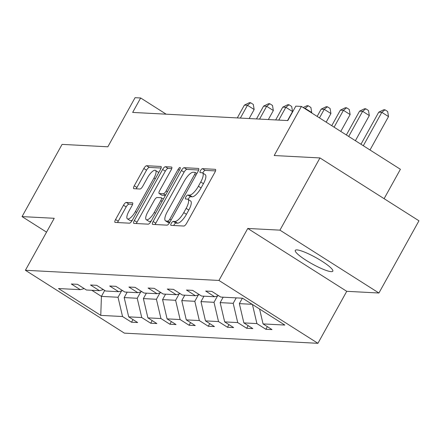 <?xml version="1.0" encoding="UTF-8"?>
<svg xmlns="http://www.w3.org/2000/svg" width="441" height="441" viewBox="0 0 441 441"><rect width="100%" height="100%" fill="white"/><g stroke="black" fill="none" stroke-linecap="round" stroke-linejoin="round"><path stroke-width="0.66" d="M171.273 223.333A2.304 0.75 -57.6 0 0 170.888 225.323A2.304 0.75 -57.6 0 0 171.02 225.362L183.853 226.04A3.291 1.069 -57.6 0 0 186.631 223.267L214.921 172.233A3.291 1.069 -57.6 0 0 215.478 169.394A3.291 1.069 -57.6 0 0 215.285 169.333L202.452 168.66A2.304 0.75 -57.6 0 0 200.506 170.601A2.304 0.75 -57.6 0 0 200.12 172.585A2.304 0.75 -57.6 0 0 200.253 172.629L201.912 172.718A10.529 3.429 -57.6 0 1 202.529 172.9A10.529 3.429 -57.6 0 1 200.749 181.99L198.389 186.245A10.529 3.429 -57.6 0 1 189.498 195.115L187.838 195.027A2.304 0.75 -57.6 0 0 185.893 196.967A2.304 0.75 -57.6 0 0 185.501 198.957A2.304 0.75 -57.6 0 0 185.639 198.996L187.298 199.084A10.529 3.429 -57.6 0 1 187.91 199.271A10.529 3.429 -57.6 0 1 186.135 208.361L183.776 212.612A10.529 3.429 -57.6 0 1 174.884 221.481L173.219 221.393A2.304 0.75 -57.6 0 0 171.273 223.333M187.91 199.271L190.589 200.969A10.529 3.429 -57.6 0 1 188.809 210.059L186.449 214.309A10.529 3.429 -57.6 0 1 177.558 223.179L175.898 223.091A2.304 0.75 -57.6 0 0 173.952 225.031A2.304 0.75 -57.6 0 0 173.715 225.505M215.511 170.904L205.126 170.358A2.304 0.75 -57.6 0 0 203.18 172.299A2.304 0.75 -57.6 0 0 202.816 173.087M202.529 172.9L205.203 174.597A10.529 3.429 -57.6 0 1 203.422 183.688L201.068 187.943A10.529 3.429 -57.6 0 1 192.171 196.813L190.512 196.725A2.304 0.75 -57.6 0 0 188.566 198.665A2.304 0.75 -57.6 0 0 188.202 199.453M331.174 271.645A21.449 3.66 -151 0 0 332.812 271.171A21.449 3.66 -151 0 0 318.948 259.358A21.449 3.66 -151 0 0 296.931 249.898A21.449 3.66 -151 0 0 295.288 250.372A21.449 3.66 -151 0 0 309.158 262.186A21.449 3.66 -151 0 0 331.174 271.645M319.968 157.939L418.95 220.798L378.924 293.011L279.941 230.147L319.968 157.939L274.197 155.53L301.418 106.43L295.817 106.132L287.813 120.575L132.658 112.422L140.668 97.979L135.067 97.687L107.847 146.792L62.076 144.383L22.05 216.597L46.542 232.148M126.275 202.441A3.291 1.069 -57.6 0 0 123.497 205.214L115.559 219.53A3.291 1.069 -57.6 0 0 115.002 222.374A3.291 1.069 -57.6 0 0 115.195 222.429L129.445 223.179A3.291 1.069 -57.6 0 0 132.223 220.406L160.513 169.372A3.291 1.069 -57.6 0 0 161.07 166.533A3.291 1.069 -57.6 0 0 160.877 166.472L146.627 165.728A3.291 1.069 -57.6 0 0 143.849 168.495L134.262 185.793A3.291 1.069 -57.6 0 0 133.706 188.632A3.291 1.069 -57.6 0 0 133.899 188.693L139.995 189.013A3.291 1.069 -57.6 0 0 142.774 186.24L147.531 177.662A8.798 2.867 -57.6 0 1 155.475 170.402A8.798 2.867 -57.6 0 1 153.992 178.004L135.365 211.597A8.798 2.867 -57.6 0 1 127.416 218.857A8.798 2.867 -57.6 0 1 128.904 211.261L132.008 205.66A3.291 1.069 -57.6 0 0 132.565 202.821A3.291 1.069 -57.6 0 0 132.372 202.761L126.275 202.441L128.948 204.139A3.291 1.069 -57.6 0 0 126.17 206.912L118.232 221.228A3.291 1.069 -57.6 0 0 117.642 222.556M279.941 230.147L247.765 228.46L218.945 280.448L25.407 270.278L54.226 218.289L22.05 216.597M153.115 221.503A3.291 1.069 -57.6 0 0 152.564 224.348A3.291 1.069 -57.6 0 0 152.751 224.403L167.007 225.153A3.291 1.069 -57.6 0 0 169.785 222.38L198.075 171.345A3.291 1.069 -57.6 0 0 198.626 168.506A3.291 1.069 -57.6 0 0 198.439 168.445L184.184 167.701A3.291 1.069 -57.6 0 0 181.405 170.469L153.115 221.503L155.794 223.201A3.291 1.069 -57.6 0 0 155.199 224.53M148.226 224.166L133.976 223.416A3.291 1.069 -57.6 0 1 133.783 223.361A3.291 1.069 -57.6 0 1 134.34 220.517L162.624 169.482A3.291 1.069 -57.6 0 1 165.408 166.715L171.505 167.034A3.291 1.069 -57.6 0 1 171.698 167.089A3.291 1.069 -57.6 0 1 171.141 169.934L159.67 190.628A3.291 1.069 -57.6 0 0 159.113 193.467A3.291 1.069 -57.6 0 0 159.306 193.527L163.352 193.742A3.291 1.069 -57.6 0 0 166.13 190.97L178.076 169.421A2.304 0.75 -57.6 0 1 180.154 167.519A2.304 0.75 -57.6 0 1 179.763 169.509L151.004 221.393A3.291 1.069 -57.6 0 1 148.226 224.166M84.203 288.59L80.279 289.682L71.315 283.993L77.467 284.313L86.43 290.007L99.473 290.691L90.51 285.002L96.662 285.321L105.625 291.016L118.668 291.699L109.704 286.011L115.856 286.33L124.82 292.025L137.857 292.708L128.899 287.019L135.051 287.339L144.009 293.033L157.051 293.717L148.093 288.028L154.245 288.348L163.203 294.042L176.246 294.726L167.288 289.037L173.44 289.357L182.398 295.051L195.44 295.735L186.477 290.046L192.629 290.365L201.592 296.06L214.635 296.743L205.671 291.049L211.823 291.374L220.787 297.069L242.567 298.21L284.831 325.056L263.057 323.909L272.02 329.603L265.868 329.278L256.905 323.589L243.862 322.9L252.825 328.595L246.673 328.269L237.71 322.58L224.667 321.891L233.631 327.586L227.479 327.261L218.516 321.572L205.473 320.883L214.436 326.577L208.284 326.252L199.321 320.563L186.278 319.874L195.242 325.568L189.09 325.243L180.126 319.554L167.084 318.871L176.047 324.559L169.895 324.234L160.932 318.545L147.889 317.862L156.853 323.551L150.701 323.225L141.737 317.537L128.695 316.853L137.658 322.542L131.506 322.217L122.543 316.528L100.769 315.381L58.499 288.541L80.279 289.682M218.945 280.448L317.928 343.313L124.39 333.142L25.407 270.278M140.756 291.903L137.228 298.27L124.186 297.581L127.201 292.146M124.186 297.581L128.695 316.853M137.228 298.27L141.737 317.537M103.392 289.599L99.473 290.691M159.951 292.912L156.423 299.279L143.38 298.59L146.39 293.155M143.38 298.59L147.889 317.862M156.423 299.279L160.932 318.545M122.587 290.608L118.668 291.699M179.145 293.921L175.617 300.288L162.575 299.599L165.584 294.164M162.575 299.599L167.084 318.871M175.617 300.288L180.126 319.554M141.781 291.617L137.857 292.708M198.34 294.93L194.812 301.297L181.769 300.608L184.779 295.172M181.769 300.608L186.278 319.874M194.812 301.297L199.321 320.563M160.976 292.626L157.051 293.717M217.534 295.939L214.006 302.305L200.964 301.616L203.974 296.181M200.964 301.616L205.473 320.883M214.006 302.305L218.516 321.572M180.171 293.634L176.246 294.726M236.211 297.879L233.201 303.314L220.158 302.625L223.168 297.19M220.158 302.625L224.667 321.891M233.201 303.314L237.71 322.58M199.365 294.643L195.44 295.735M252.164 304.307L239.353 303.634L242.363 298.199M239.353 303.634L243.862 322.9M252.428 304.477L256.905 323.589M218.56 295.652L214.635 296.743M259.567 309.009L263.057 323.909M384.111 198.676L400.4 169.289L301.418 106.43M247.765 228.46L346.747 291.319L378.924 293.011M346.747 291.319L317.928 343.313M166.18 114.186L140.668 97.979M91.822 290.288L101.424 296.385L118.034 297.262L121.562 290.895M104.721 290.443L101.424 296.385L100.769 315.381M118.034 297.262L122.543 316.528M267.334 326.627L265.868 329.278M248.14 325.618L246.673 328.269M228.945 324.609L227.479 327.261M209.751 323.6L208.284 326.252M190.556 322.597L189.09 325.243M171.367 321.588L169.895 324.234M152.173 320.579L150.701 323.225M132.978 319.571L131.506 322.217M198.665 170.017L186.863 169.399A3.291 1.069 -57.6 0 0 184.084 172.172L155.794 223.201M167.878 221.112A2.304 0.75 -57.6 0 0 169.824 219.171L194.652 174.377A2.304 0.75 -57.6 0 0 195.043 172.387A2.304 0.75 -57.6 0 0 194.905 172.348L193.158 172.255A10.529 3.429 -57.6 0 0 184.261 181.124L167.288 211.746A10.529 3.429 -57.6 0 0 165.513 220.836A10.529 3.429 -57.6 0 0 166.125 221.024L167.878 221.112L169.807 222.341M165.513 220.836L168.186 222.534A10.529 3.429 -57.6 0 0 168.798 222.722L166.125 221.024M169.565 222.76L168.798 222.722M171.736 168.605L168.082 168.412A3.291 1.069 -57.6 0 0 165.303 171.185L137.013 222.214A3.291 1.069 -57.6 0 0 136.418 223.543M161.654 195.021A3.291 1.069 -57.6 0 0 161.786 195.17A3.291 1.069 -57.6 0 0 161.979 195.225L165.408 195.407M147.763 212.104A8.798 2.867 -57.6 0 0 146.274 219.706A8.798 2.867 -57.6 0 0 154.223 212.446L160.789 200.605A3.291 1.069 -57.6 0 0 161.34 197.766A3.291 1.069 -57.6 0 0 161.152 197.711L157.106 197.496A3.291 1.069 -57.6 0 0 154.322 200.269L147.763 212.104M146.274 219.706L148.953 221.404A8.798 2.867 -57.6 0 0 151.291 220.875M132.603 204.332L128.948 204.139M127.416 218.857L130.095 220.561A8.798 2.867 -57.6 0 0 132.432 220.031M158.628 172.778A8.798 2.867 -57.6 0 0 158.154 172.1L155.475 170.402M161.108 168.043L149.301 167.426A3.291 1.069 -57.6 0 0 146.522 170.198L136.936 187.491A3.291 1.069 -57.6 0 0 136.341 188.82M369.999 149.984L388.515 116.584L381.823 112.334L378.747 112.174L360.97 144.251M363.312 145.739L381.823 112.334L384.993 109.809L387.667 111.507L388.515 116.584M378.747 112.174L383.758 109.743L384.993 109.809M355.391 140.707L369.321 115.575L362.629 111.325L359.553 111.165L346.361 134.974M348.699 136.456L362.629 111.325L365.798 108.8L368.472 110.498L369.321 115.575M359.553 111.165L364.564 108.734L365.798 108.8M340.777 131.429L350.126 114.566L343.434 110.316L340.358 110.156L331.748 125.691M334.091 127.179L343.434 110.316L346.604 107.791L349.278 109.489L350.126 114.566M340.358 110.156L345.369 107.725L346.604 107.791M326.169 122.146L330.932 113.558L324.245 109.313L321.169 109.148L317.14 116.413M319.482 117.901L324.245 109.313L327.409 106.783L330.083 108.48L330.932 113.558M321.169 109.148L326.18 106.716L327.409 106.783M311.561 112.868L311.737 112.549L305.051 108.304L304.307 108.26M304.869 108.624L308.215 105.774L310.888 107.472L311.737 112.549M303.188 107.549L306.986 105.708L308.215 105.774M287.543 120.564L292.543 111.54L285.856 107.295L282.78 107.13L275.68 119.935M278.756 120.101L285.856 107.295L289.02 104.765L291.694 106.463L292.543 111.54M282.78 107.13L287.791 104.699L289.02 104.765M268.349 119.555L273.348 110.531L266.662 106.287L263.586 106.121L256.486 118.932M259.562 119.092L266.662 106.287L269.826 103.756L272.499 105.454L273.348 110.531M263.586 106.121L268.597 103.69L269.826 103.756M249.154 118.546L254.154 109.522L247.467 105.278L244.391 105.112L237.291 117.923M240.367 118.083L247.467 105.278L250.631 102.747L253.305 104.445L254.154 109.522M244.391 105.112L249.402 102.681L250.631 102.747M177.558 223.179L174.884 221.481M186.449 214.309L183.776 212.612M188.809 210.059L186.135 208.361M190.512 196.725L187.838 195.027M192.171 196.813L189.498 195.115M201.068 187.943L198.389 186.245M203.422 183.688L200.749 181.99M205.126 170.358L202.452 168.66M215.61 169.542L215.285 169.333M175.898 223.091L173.219 221.393M184.084 172.172L181.405 170.469M186.863 169.399L184.184 167.701M198.764 168.655L198.439 168.445M171.108 219.993L169.824 219.171M195.942 175.193L194.652 174.377M137.013 222.214L134.34 220.517M165.303 171.185L162.624 169.482M168.082 168.412L165.408 166.715M171.83 167.238L171.505 167.034M161.979 195.225L159.306 193.527M165.557 195.143L163.352 193.742M167.415 191.785L166.13 190.97M179.36 170.237L178.076 169.421M155.513 213.262L154.223 212.446M162.073 201.427L160.789 200.605M132.697 202.97L132.372 202.761M136.655 212.419L135.365 211.597M155.276 178.82L153.992 178.004M136.936 187.491L134.262 185.793M146.522 170.198L143.849 168.495M149.301 167.426L146.627 165.728M161.202 166.681L160.877 166.472M118.232 221.228L115.559 219.53M126.17 206.912L123.497 205.214M196.857 173.539L195.043 172.387M161.786 195.17L159.113 193.467M163.385 199.062L161.34 197.766"/></g></svg>
